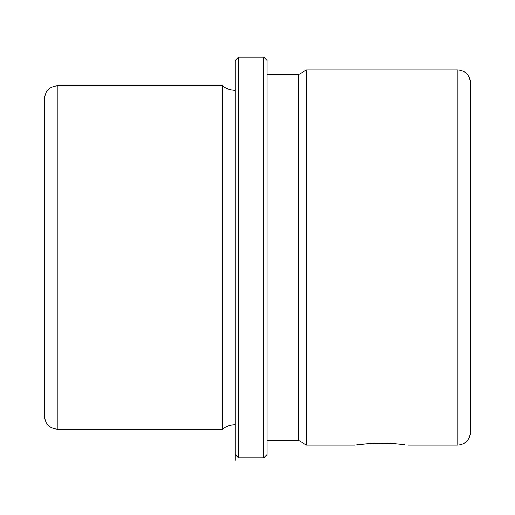 <?xml version="1.0" encoding="UTF-8"?>
<svg xmlns="http://www.w3.org/2000/svg" width="515" height="515" viewBox="0 0 515 515"><rect width="100%" height="100%" fill="white"/><g stroke="black" fill="none" stroke-linecap="round" stroke-linejoin="round"><path stroke-width="0.77" d="M362.792 444.091L358.543 444.567M381.473 443.158L368.714 443.595L356.67 444.806C361.839 443.904 380.862 442.391 394.239 443.595L404.41 444.567M400.11 444.085L392.134 443.46M44.515 195.018L44.515 98.558C45.268 90.833 49.504 86.591 57.229 85.838L57.229 429.162C49.504 428.409 45.268 424.167 44.515 416.442L44.515 181.299M235.246 424.708C230.508 424.753 226.265 426.24 222.532 429.162L222.532 85.838L57.229 85.838M235.246 454.591L235.246 60.41L238.426 57.229L238.426 457.771L235.246 454.591L235.246 460.326L235.246 60.41M263.86 57.229L267.034 60.41L267.034 454.591L263.86 457.771L263.86 57.229L238.426 57.229M267.034 440.602L298.822 440.602L298.822 74.398L267.034 74.398M298.822 74.398L306.534 69.943L306.534 445.057L298.822 440.602M457.771 69.943L457.771 445.057C465.496 444.303 469.731 440.061 470.485 432.336L470.485 82.664C469.731 74.939 465.496 70.697 457.771 69.943L306.534 69.943M222.532 429.162L57.229 429.162M235.246 90.292C230.508 90.247 226.265 88.76 222.532 85.838M263.86 457.771L238.426 457.771M457.771 445.057L408.099 445.057M354.854 445.057L306.534 445.057"/></g></svg>
